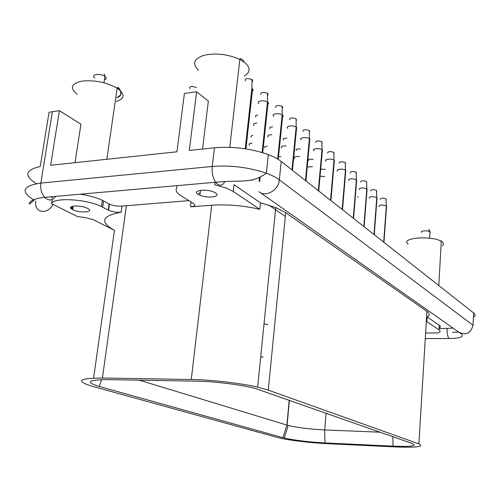 <?xml version="1.0" encoding="UTF-8"?>
<svg xmlns="http://www.w3.org/2000/svg" width="500" height="500" viewBox="0 0 500 500"><rect width="100%" height="100%" fill="white"/><g stroke="black" fill="none" stroke-linecap="round" stroke-linejoin="round"><path stroke-width="0.75" d="M412.463 443.594L255.675 388.587C242.294 384.85 215.05 381.413 196.3 381.156L107.888 379.613C87.95 379.769 85.069 382.062 99.237 386.488L284.306 438.038C294.944 440.369 308.494 442 324.963 442.925L393.056 446.15C410.938 446.819 417.406 445.969 412.463 443.594M289.212 400.194L286.9 425.075L288.15 425.431C297.681 427.681 309.862 429.181 324.694 429.938L380.106 432.2M208.325 418.375L277.319 437.425C286.394 439.988 309.713 442.869 327.581 443.688L395.394 446.925C416.806 447.738 424.637 446.725 418.881 443.888L268.275 390.125L257.638 387.144C240.531 383.131 211.544 379.769 191.262 379.494L102.413 378.013C78.513 378.25 75.188 381.031 92.438 386.344L208.319 418.363M282.9 437.669L286.9 425.075L139.262 380.156M93.6 378.094L114.462 230.362L93.144 219.6L84.994 217.55L77.406 216.531L51.656 203.7C53.056 197.119 86.825 199.025 101.494 206.581L108.569 210.281C112.55 211.931 116.75 212.587 121.163 212.244C101.706 215.856 99.475 221.9 114.462 230.362L92.737 219.406M426.287 321.994L426.881 321.675L427.163 316.981C429.881 315.312 429.8 313.438 426.938 311.35L285.706 212.675L275.763 207.537L260.438 202.794L259.756 209.288C243.238 205.562 227.225 204.213 211.706 205.225L190.538 206.844L191.137 201.956M188.962 200.625L122.025 206.075L121.163 212.244M87.569 208.4C95.344 212.231 79.844 213.431 72.663 209.6L72.656 209.594C64.713 205.837 79.938 204.444 87.362 208.3L87.569 208.4M425.619 333L438.181 332.906C440.4 332.044 440.681 331.025 439.025 329.85L426.881 321.675M427.163 316.981L439.288 325.281C440.756 326.331 440.706 327.269 439.125 328.1M176.969 185.65L176.656 188.094C175.275 190.538 176.725 193.094 181.019 195.769L193.369 203.319C195.819 205.144 194.875 206.319 190.538 206.844M259.756 209.288L233.238 191.45L226.531 188.1L214.794 184.775L215.087 182.281M215.519 192.919C221.788 196.706 207.794 198.725 199.862 195.244L198.088 194.356C191.637 190.662 205.312 188.431 213.519 191.919L215.519 192.919M233.238 191.45L234 184.688L260.438 202.794M80.3 194.194C89.175 195.519 96.544 197.562 102.4 200.344L109.456 204.1C113.431 205.775 117.619 206.431 122.025 206.075M52.325 199.475L51.656 203.7M72.931 207.794L71.006 206.819M473.431 317.175C475.444 315.9 475.513 314.5 473.638 312.969L281.212 161.456C278.056 158.981 273.75 156.694 268.294 154.606C251.088 148.519 233.137 146.25 214.456 147.794L189.288 150.481L196.612 91.769L184.412 93.45L176.95 151.794L50.656 165.281L59.387 110.688L49.069 112.219L40.237 166.488C25.1 169.969 23.831 175.694 36.425 183.669M202.537 149.062L208.363 101.081L196.612 91.769M75.006 162.681L80.938 124.156L59.387 110.688M251.988 179.881L252.575 180.3M285.338 216.488L268.844 205.094M200.119 193.094L198.456 193.231M430.163 232.913L430.219 231.975L429.312 230.119M104.506 79.756C106.65 79.025 106.819 77.919 105 76.444L104.275 74.144M453.1 328.125L439.094 328.669M52.544 198.1L50.987 196.788M72.819 208.525L70.588 207.394M266.462 153.744L265.906 153.737M252.087 143.1C249.219 143.369 248.388 144.113 249.581 145.344M280.875 156.525L278.512 156.675M267.256 146.2C264.85 146.331 264.088 146.888 264.969 147.875M252.919 135.444C251.031 135.725 250.531 136.306 251.406 137.181M196.369 87.506C191.375 85.862 189.213 86.237 189.862 88.631M324.681 176.531L320.05 176.256M312.45 166.769L307.231 166.938M299.6 156.569C295.262 156.263 293.594 156.919 294.6 158.537M286.075 145.9C282.05 145.787 280.6 146.512 281.725 148.069M271.831 134.731C268.206 134.819 267 135.6 268.206 137.081M256.794 123.031C253.675 123.312 252.744 124.15 254 125.531M386.494 207.113L386.325 205.906C381.7 204.581 379.231 204.819 378.919 206.619M376.962 198.85L376.781 197.556C372.025 196.188 369.519 196.444 369.263 198.325M367 190.219L366.806 188.831C361.919 187.419 359.375 187.694 359.181 189.662M356.587 181.206L356.381 179.713C351.35 178.244 348.769 178.544 348.638 180.613M345.688 171.769L345.462 170.162C342.75 168.337 335.2 169.281 337.606 171.137M334.263 161.887L334.394 160.425L334.025 160.156C331.175 158.256 323.537 159.275 326.05 161.213M322.281 151.531L322.425 149.95L322.019 149.662C319.025 147.675 311.312 148.775 313.931 150.8M309.694 140.656L309.856 138.95L309.413 138.631C306.269 136.562 298.469 137.756 301.206 139.869M296.462 129.231L296.637 127.387L296.15 127.037C292.838 124.875 284.962 126.163 287.825 128.381M282.525 117.206L283.281 116.131L282.188 114.825C278.694 112.569 270.75 113.963 273.744 116.287M267.825 104.537L268.663 103.375L267.456 101.95C263.775 99.588 255.769 101.1 258.9 103.537M252.306 91.175L253.225 90.094L251.906 88.35L245.238 148.769M358.038 197.331L357.863 196.431M325.325 169.325L320.694 169.125M313.137 159.388C309.469 158.875 307.938 159.306 308.531 160.681M300.325 149.019C296.9 148.725 295.562 149.231 296.312 150.531M286.844 138.188C283.756 138.1 282.644 138.669 283.5 139.894M272.644 126.862C269.994 126.981 269.131 127.6 270.05 128.719M257.656 115.037C255.569 115.337 254.981 115.981 255.912 116.975M386.244 199.7L386.025 198.825C382.475 197.787 380.581 197.981 380.331 199.394M376.731 191.281L376.494 190.344C372.85 189.275 370.925 189.475 370.719 190.956M366.8 182.488L366.544 181.481C362.8 180.375 360.844 180.6 360.688 182.144M356.413 173.3L356.144 172.219C352.287 171.075 350.3 171.312 350.194 172.931M345.544 163.688L345.25 162.525C341.281 161.337 339.269 161.594 339.212 163.294M334.156 153.619L333.844 152.363C329.75 151.137 327.706 151.419 327.713 153.194M322.212 143.069L321.869 141.706C317.65 140.438 315.581 140.738 315.65 142.606M309.669 131.988L309.3 130.512C304.95 129.2 302.844 129.531 302.987 131.494M296.481 120.35L296.081 118.744C291.588 117.387 289.456 117.744 289.681 119.806M282.594 108.1L282.569 106.65L282.162 106.356C277.519 104.95 275.356 105.331 275.675 107.506M267.956 95.194L267.938 93.619L267.488 93.294C262.688 91.838 260.494 92.256 260.906 94.55M252.506 81.575L252.494 79.862L251.994 79.5C247.025 77.994 244.806 78.45 245.325 80.869M326.1 413.181L324.694 429.938L324.963 442.925M392.844 436.688L393.056 446.15M260.681 356.981L263.156 356.994M101.594 379.631L99.237 386.488M426.938 311.35L418.881 443.888M285.706 212.675L268.275 390.125M211.706 205.225L191.262 379.494M126.388 205.619L102.413 378.013M439.025 329.85L439.288 325.281M109.094 203.912L108.206 210.1M103.612 200.963L102.706 207.194M281.212 161.456L279.363 179.838C276.175 177.456 271.844 175.25 266.356 173.225C249.037 167.325 231 165.075 212.244 166.462L40.838 183.081C22.688 185.881 20.263 191.438 33.556 199.756M473.638 312.969L473.038 325.262L279.363 179.838C278.731 190.15 265.456 197.744 258.906 191.663M214.456 147.794L212.244 166.462C211.719 172.669 212.862 177.925 215.675 182.231C219.206 186.425 222.288 186.181 224.913 181.506M52.394 111.65L40.838 183.081C40.163 188.738 41.45 193.494 44.706 197.344C32.475 198.731 30.512 201.513 29.981 202.406C28.144 205.081 29.519 204.3 34.112 200.062M452.5 332.312L458.75 332.1M244.206 76.025C250.188 72.588 250.662 68.344 245.644 63.294L239.838 59.431C227.869 54.15 215.881 52.775 203.869 55.319C193.7 58.888 191.956 63.888 198.631 70.306M442.4 245.8C443.862 244.719 443.925 243.55 442.606 242.294L441.369 241.412C431.656 235.181 399.513 237.881 408.144 244.031M116.35 101.475C124.55 98.731 125.162 94.531 118.181 88.875L117.181 88.206C106.312 82.206 94.462 79.85 81.625 81.137C70.969 83.737 69.538 88.181 77.337 94.475M116.925 97.519C121.688 95.25 122.106 92.15 118.194 88.225M430.219 231.975L429.906 231.756C427.344 230.156 419.656 230.894 421.625 232.456M105 76.444L104.887 76.363C100.006 72.888 89.825 74.619 94.919 77.994M386.569 206.088L383.931 242.338M377.044 197.75L374.263 234.719M367.094 189.044L364.15 226.762M356.688 179.938L353.575 218.438M345.8 170.413L342.506 209.719M334.394 160.425L330.9 200.581M322.425 149.95L318.719 190.987M309.856 138.95L305.919 180.912M296.637 127.387L292.45 170.306M282.725 115.213L278.238 159.388M268.056 102.375L262.738 152.7M260.156 177.075L259.7 181.394M252.569 88.819L245.95 148.881M55.6 196.381C52.475 200.781 48.844 201.1 44.706 197.344L215.675 182.231C229.869 180.775 242.45 181.562 248.819 180.438C252.138 180.212 259.725 178.212 266.356 173.225L268.294 154.606M473.038 325.262C470.775 333.237 466.062 335.55 458.906 332.206L260.087 192.494M450.919 338.456L448.969 338.488C447.594 336.506 446.975 333.212 447.113 328.594M52.938 204.338C47.419 215.581 33.45 212.644 35.85 200.956M264.025 323.819L267.994 324.625M289.387 400.256L287.081 425.131M288.15 425.431L284.306 438.038M275.763 207.537L257.638 387.144M109.456 204.1L108.569 210.281M72.663 209.6L73.2 206.081M102.4 200.344L101.494 206.581M199.862 195.244L200.456 190.312M229.781 147.319L239.838 59.431C239.994 57.925 241.381 58.481 244.013 61.1M438.8 285.538L441.312 240.656M106.819 159.281L117.181 88.206L117.9 87.413C118.212 86.675 125.288 95.094 116.906 97.656M429.55 238.188L429.944 231.775M103.931 82.737L104.887 76.363M428.419 229.812C428.894 229.294 429.387 229.938 429.9 231.75M386.025 198.825L386.325 205.906L383.688 242.144M376.494 190.344L376.781 197.562L373.994 234.513M366.544 181.481L366.812 188.837L363.862 226.537M356.144 172.219L356.388 179.719L353.263 218.188M345.25 162.525L345.469 170.169L342.163 209.45M333.844 152.363L334.031 160.162L330.525 200.287M321.869 141.706L322.025 149.662L318.312 190.669M309.3 130.512L309.419 138.637L305.469 180.556M296.081 118.744L296.163 127.044L291.962 169.919M282.188 114.825L277.688 159.056M267.462 101.95L262.106 152.506M259.469 177.406L259.062 181.244M282.162 106.356L282.194 114.831M267.488 93.294L267.469 101.956M251.994 79.5L251.919 88.356M425.281 338.6L448.969 338.488C460.019 338.325 464.2 336.85 461.525 334.056L459.288 332.494M72.7 209.288L70.95 208.406"/></g></svg>
